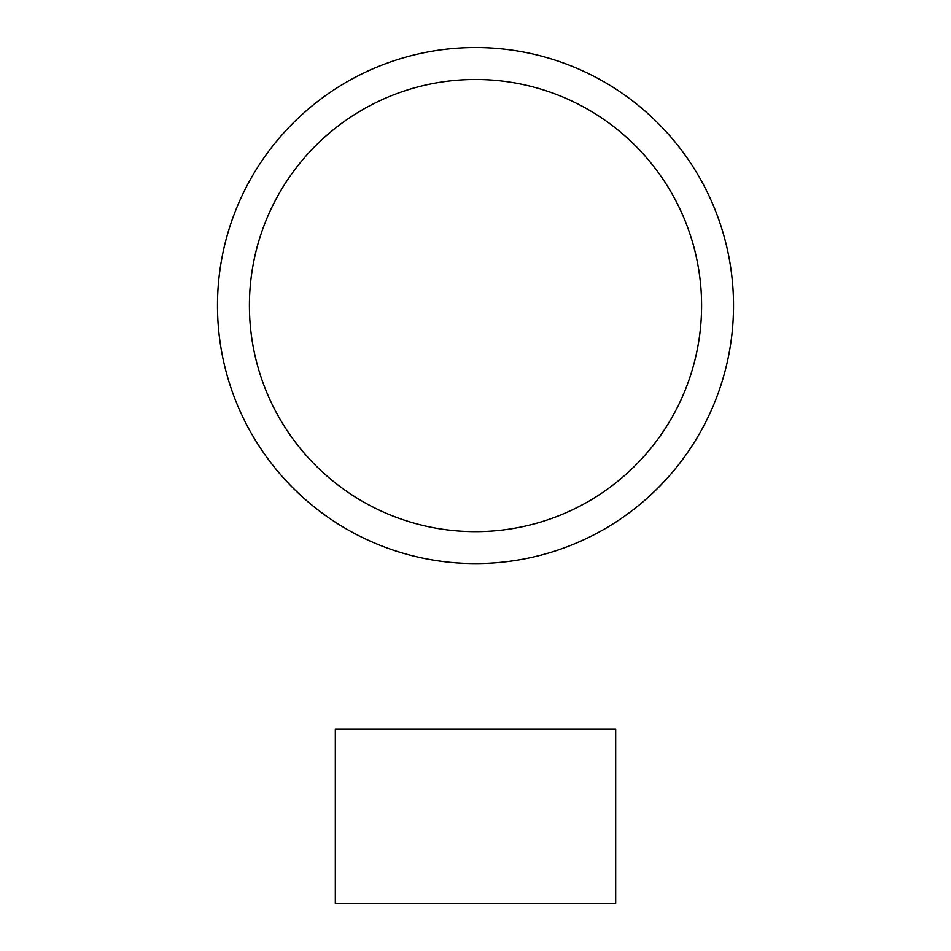 <?xml version="1.0" encoding="UTF-8"?>
<svg xmlns="http://www.w3.org/2000/svg" width="951" height="951" viewBox="0 0 951 951"><rect width="100%" height="100%" fill="white"/><g stroke="black" fill="none" stroke-linecap="round" stroke-linejoin="round"><path stroke-width="1.43" d="M615.677 903.45L335.323 903.45L335.323 729.31L615.677 729.31L615.677 903.45M733.518 305.568A258.018 258.018 0 0 1 475.5 563.586A258.018 258.018 0 0 1 217.482 305.568A258.018 258.018 0 0 1 475.5 47.55A258.018 258.018 0 0 1 733.518 305.568M249.412 305.568A226.088 226.088 0 0 1 475.5 79.48A226.088 226.088 0 0 1 701.588 305.568A226.088 226.088 0 0 1 475.5 531.657A226.088 226.088 0 0 1 249.412 305.568"/></g></svg>
